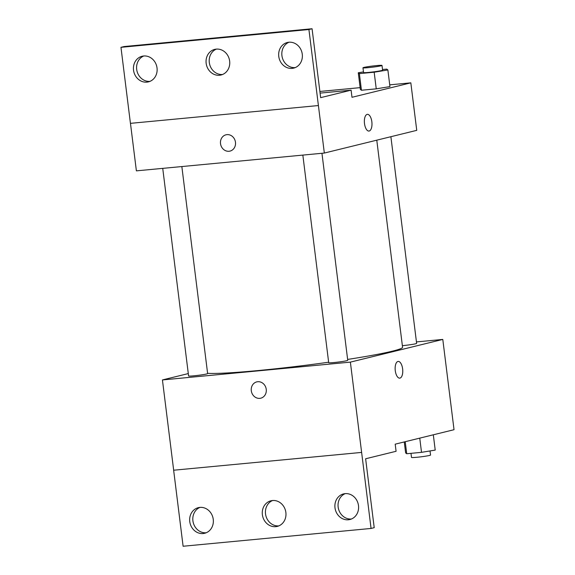 <?xml version="1.0" encoding="UTF-8"?>
<svg xmlns="http://www.w3.org/2000/svg" width="575" height="575" viewBox="0 0 575 575"><rect width="100%" height="100%" fill="white"/><g stroke="black" fill="none" stroke-linecap="round" stroke-linejoin="round"><path stroke-width="0.86" d="M416.444 341.924L442.793 339.43L454.034 429.705L395.198 444.166L396.082 451.289L365.628 458.771L374.21 527.67L371.062 528.447L361.625 452.41L173.643 470.221L361.589 452.417M371.062 528.447L183.109 546.25L173.643 470.221M442.793 339.43L350.376 362.128L162.43 379.938L173.672 470.213M162.43 379.938L188.291 373.577M162.732 168.367L188.593 375.964A9.595 0.568 -7.1 0 0 198.181 375.338A9.595 0.568 -7.1 0 0 207.632 373.592L181.844 166.556M302.838 155.092L328.699 362.688A9.595 0.568 -7.1 0 0 338.287 362.063A9.595 0.568 -7.1 0 0 347.738 360.324L321.95 153.281M402.371 345.661A9.595 0.568 -7.1 0 0 411.908 344.475A9.595 0.568 -7.1 0 0 416.631 343.397L390.885 136.713M347.631 359.425A100.733 5.93 -7.1 0 0 392.315 351.181A100.733 5.93 -7.1 0 0 402.565 347.228L376.776 140.178M207.597 373.333A100.733 5.93 -7.1 0 0 328.641 362.221M257.737 381.721A8.395 7.489 76.2 0 1 266.16 388.786A8.395 7.489 76.2 0 1 260.77 398.188A8.395 7.489 76.2 0 1 251.498 391.827A8.395 7.489 76.2 0 1 256.766 381.886A8.395 7.489 76.2 0 1 257.737 381.721M350.376 362.128L361.625 452.41M402.629 368.884A8.395 3.752 -95.4 0 1 399.74 378.142A8.395 3.752 -95.4 0 1 395.219 370.142A8.395 3.752 -95.4 0 1 398.159 361.431A8.395 3.752 -95.4 0 1 402.629 368.884M256.766 381.886A8.395 7.489 -103.8 0 0 251.498 391.827A8.395 7.489 -103.8 0 0 260.777 398.188M399.74 378.142A8.395 3.752 84.6 0 0 402.622 368.884A8.395 3.752 84.6 0 0 398.159 361.431M213.253 519.354A13.189 11.773 -103.8 0 0 198.361 507.66A13.189 11.773 -103.8 0 0 190.073 523.279A13.189 11.773 -103.8 0 0 204.657 533.277A13.189 11.773 -103.8 0 0 213.253 519.354M358.491 505.598A13.189 11.773 -103.8 0 0 343.598 493.896A13.189 11.773 -103.8 0 0 335.311 509.522A13.189 11.773 -103.8 0 0 349.887 519.52A13.189 11.773 -103.8 0 0 358.491 505.598M285.868 512.476A13.189 11.773 -103.8 0 0 270.976 500.782A13.189 11.773 -103.8 0 0 262.689 516.4A13.189 11.773 -103.8 0 0 277.272 526.398A13.189 11.773 -103.8 0 0 285.868 512.476M199.963 507.394A13.189 11.773 -103.8 0 0 193.222 522.503A13.189 11.773 -103.8 0 0 206.202 532.766M345.201 493.637A13.189 11.773 -103.8 0 0 338.459 508.746A13.189 11.773 -103.8 0 0 351.433 519.009M272.586 500.516A13.189 11.773 -103.8 0 0 265.844 515.624A13.189 11.773 -103.8 0 0 278.817 525.888M389.728 84.841L410.83 82.843L416.746 130.353L324.336 153.058L136.39 170.861L130.468 123.352M226.96 134.636A8.395 7.489 76.2 0 1 235.383 141.702A8.395 7.489 76.2 0 1 230 151.103A8.395 7.489 76.2 0 1 220.721 144.742A8.395 7.489 76.2 0 1 225.989 134.802A8.395 7.489 76.2 0 1 226.96 134.636M410.83 82.843L351.986 97.297L351.102 90.167L320.649 97.649L312.067 28.75L308.919 29.526L324.336 153.058M312.067 28.75L124.114 46.553L120.966 47.33L130.432 123.352L318.385 105.548M389.943 86.595L376.244 88.845L389.943 86.595L387.873 69.963L374.174 72.213L359.375 73.614L358.275 72.766L363.479 71.911M361.445 90.246L376.244 88.845L361.445 90.246L360.353 89.398L361.445 90.246L359.375 73.614M319.88 91.454L360.13 87.644M368.963 131.057A8.395 3.752 84.6 0 0 371.845 121.799A8.395 3.752 -95.4 0 1 368.97 131.057A8.395 3.752 -95.4 0 1 364.442 123.057A8.395 3.752 -95.4 0 1 367.382 114.346A8.395 3.752 -95.4 0 1 371.853 121.799A8.395 3.752 84.6 0 0 367.382 114.346M225.997 134.802A8.395 7.489 -103.8 0 0 220.721 144.742A8.395 7.489 -103.8 0 0 230 151.103M308.919 29.526L120.966 47.33M229.648 61.072A13.189 11.773 -103.8 0 0 214.755 49.378A13.189 11.773 -103.8 0 0 206.468 64.997A13.189 11.773 -103.8 0 0 221.044 74.994A13.189 11.773 -103.8 0 0 229.648 61.072M278.767 56.415A13.189 11.773 -103.8 0 0 293.667 68.116A13.189 11.773 -103.8 0 0 301.954 52.498A13.189 11.773 -103.8 0 0 287.371 42.492A13.189 11.773 -103.8 0 0 278.767 56.415M133.537 70.179A13.189 11.773 -103.8 0 0 148.429 81.873A13.189 11.773 -103.8 0 0 156.716 66.254A13.189 11.773 -103.8 0 0 142.133 56.257A13.189 11.773 -103.8 0 0 133.537 70.179M351.102 90.167L320.081 93.107M216.358 49.112A13.189 11.773 -103.8 0 0 209.616 64.22A13.189 11.773 -103.8 0 0 222.59 74.484M288.973 42.234A13.189 11.773 -103.8 0 0 281.923 55.646A13.189 11.773 -103.8 0 0 295.212 67.606M143.743 55.991A13.189 11.773 -103.8 0 0 136.685 69.403A13.189 11.773 -103.8 0 0 149.974 81.362M382.512 69.517L386.774 69.115L387.873 69.963M362.962 67.8L363.558 72.551A9.595 0.568 -7.1 0 0 373.146 71.925A9.595 0.568 -7.1 0 0 382.598 70.179L382.001 65.428A9.595 0.568 -7.1 0 0 374.605 65.794A9.595 0.568 -7.1 0 0 363.939 67.419A9.595 0.568 -7.1 0 0 362.962 67.8A9.595 0.568 -7.1 0 0 372.557 67.174A9.595 0.568 -7.1 0 0 382.001 65.428M374.174 72.213L376.244 88.845M358.275 72.766L360.353 89.398M433.313 434.801L435.217 450.096L421.518 452.338L406.726 453.74L405.627 452.899L404.261 441.938M419.75 438.128L421.518 452.338M405.224 441.701L406.726 453.74M410.988 453.337L411.499 457.434A9.595 0.568 -7.1 0 0 421.087 456.809A9.595 0.568 -7.1 0 0 430.538 455.062L430.021 450.944"/></g></svg>
